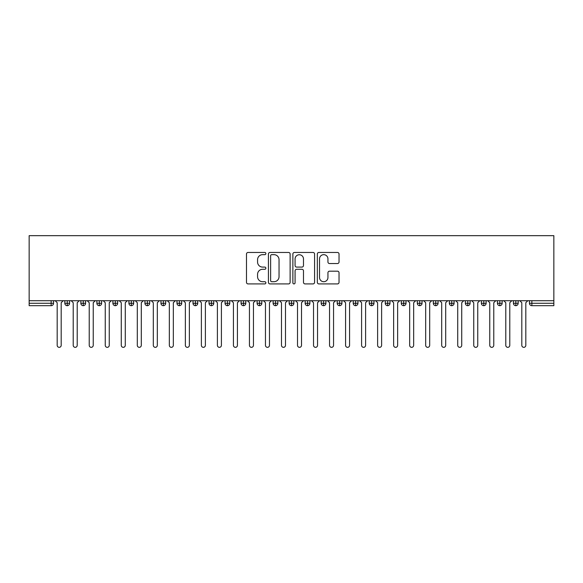 <?xml version="1.0" encoding="UTF-8"?>
<svg xmlns="http://www.w3.org/2000/svg" width="583" height="583" viewBox="0 0 583 583"><rect width="100%" height="100%" fill="white"/><g stroke="black" fill="none" stroke-linecap="round" stroke-linejoin="round"><path stroke-width="0.87" d="M265.87 253.561A1.1 1.1 0 0 0 264.762 252.461L248.059 252.461A1.574 1.574 0 0 0 246.485 254.035L246.485 282.34A1.574 1.574 0 0 0 248.059 283.914L264.762 283.914A1.1 1.1 0 0 0 265.87 282.813A1.1 1.1 0 0 0 264.762 281.713L262.605 281.713A5.036 5.036 0 0 1 257.569 276.685L257.569 274.323A5.036 5.036 0 0 1 262.605 269.288L264.762 269.288A1.1 1.1 0 0 0 265.87 268.187A1.1 1.1 0 0 0 264.762 267.087L262.605 267.087A5.036 5.036 0 0 1 257.569 262.059L257.569 259.697A5.036 5.036 0 0 1 262.605 254.662L264.762 254.662A1.1 1.1 0 0 0 265.87 253.561M337.462 263.552A1.574 1.574 0 0 0 339.029 261.978L339.029 254.035A1.574 1.574 0 0 0 337.462 252.461L318.901 252.461A1.574 1.574 0 0 0 317.327 254.035L317.327 282.34A1.574 1.574 0 0 0 318.901 283.914L337.462 283.914A1.574 1.574 0 0 0 339.029 282.34L339.029 272.749A1.574 1.574 0 0 0 337.462 271.175L329.519 271.175A1.574 1.574 0 0 0 327.945 272.749L327.945 277.508A4.205 4.205 0 0 1 323.74 281.713A4.205 4.205 0 0 1 319.535 277.508L319.535 258.874A4.205 4.205 0 0 1 323.74 254.662A4.205 4.205 0 0 1 327.945 258.874L327.945 261.978A1.574 1.574 0 0 0 329.519 263.552L337.462 263.552M29.15 300.711L29.15 235.663L553.85 235.663L553.85 300.711L29.15 300.711L29.15 303.277L51.136 303.277L51.136 300.711M290.123 254.035A1.574 1.574 0 0 0 288.549 252.461L269.995 252.461A1.574 1.574 0 0 0 268.42 254.035L268.42 282.34A1.574 1.574 0 0 0 269.995 283.914L288.549 283.914A1.574 1.574 0 0 0 290.123 282.34L290.123 254.035M294.451 252.461L313.005 252.461A1.574 1.574 0 0 1 314.58 254.035L314.58 282.34A1.574 1.574 0 0 1 313.005 283.914L305.062 283.914A1.574 1.574 0 0 1 303.488 282.34L303.488 270.862A1.574 1.574 0 0 0 301.921 269.288L296.652 269.288A1.574 1.574 0 0 0 295.078 270.862L295.078 282.813A1.1 1.1 0 0 1 293.978 283.914A1.1 1.1 0 0 1 292.877 282.813L292.877 254.035A1.574 1.574 0 0 1 294.451 252.461M53.541 303.277L51.136 303.277L51.136 305.681A2.405 2.405 0 0 0 53.541 303.277L53.541 300.711L53.541 303.277A2.405 2.405 0 0 1 51.136 305.681L29.15 305.681L29.15 303.277M553.85 300.711L553.85 305.681L531.864 305.681A2.405 2.405 0 0 1 529.459 303.277L529.459 300.711M67.242 300.711L67.242 305.681A2.405 2.405 0 0 1 64.837 303.277L64.837 300.711L64.837 303.277A2.405 2.405 0 0 0 67.242 305.681A2.405 2.405 0 0 0 69.566 303.277L69.566 300.711M83.26 300.711L83.26 305.681A2.405 2.405 0 0 1 80.862 303.277L80.862 300.711L80.862 303.277A2.405 2.405 0 0 0 83.26 305.681A2.405 2.405 0 0 0 85.584 303.277L85.584 300.711M99.285 300.711L99.285 305.681A2.405 2.405 0 0 1 96.88 303.277L96.88 300.711L96.88 303.277A2.405 2.405 0 0 0 99.285 305.681A2.405 2.405 0 0 0 101.61 303.277L101.61 300.711M115.303 300.711L115.303 305.681A2.405 2.405 0 0 1 112.905 303.277L112.905 300.711L112.905 303.277A2.405 2.405 0 0 0 115.303 305.681A2.405 2.405 0 0 0 117.628 303.277L117.628 300.711M131.328 300.711L131.328 305.681A2.405 2.405 0 0 1 128.923 303.277L128.923 300.711L128.923 303.277A2.405 2.405 0 0 0 131.328 305.681A2.405 2.405 0 0 0 133.653 303.277L133.653 300.711M147.346 300.711L147.346 305.681A2.405 2.405 0 0 1 144.941 303.277L144.941 300.711L144.941 303.277A2.405 2.405 0 0 0 147.346 305.681A2.405 2.405 0 0 0 149.671 303.277L149.671 300.711M163.371 300.711L163.371 305.681A2.405 2.405 0 0 1 160.966 303.277L160.966 300.711L160.966 303.277A2.405 2.405 0 0 0 163.371 305.681A2.405 2.405 0 0 0 165.689 303.277L165.689 300.711M179.389 300.711L179.389 305.681A2.405 2.405 0 0 1 176.984 303.277L176.984 300.711L176.984 303.277A2.405 2.405 0 0 0 179.389 305.681A2.405 2.405 0 0 0 181.714 303.277L181.714 300.711M195.414 300.711L195.414 305.681A2.405 2.405 0 0 1 193.009 303.277L193.009 300.711L193.009 303.277A2.405 2.405 0 0 0 195.414 305.681A2.405 2.405 0 0 0 197.732 303.277L197.732 300.711M211.432 300.711L211.432 305.681A2.405 2.405 0 0 1 209.027 303.277L209.027 300.711L209.027 303.277A2.405 2.405 0 0 0 211.432 305.681A2.405 2.405 0 0 0 213.757 303.277L213.757 300.711M227.457 300.711L227.457 305.681A2.405 2.405 0 0 1 225.053 303.277L225.053 300.711L225.053 303.277A2.405 2.405 0 0 0 227.457 305.681A2.405 2.405 0 0 0 229.775 303.277L229.775 300.711M243.475 300.711L243.475 305.681A2.405 2.405 0 0 1 241.071 303.277L241.071 300.711L241.071 303.277A2.405 2.405 0 0 0 243.475 305.681A2.405 2.405 0 0 0 245.8 303.277L245.8 300.711M259.501 300.711L259.501 305.681A2.405 2.405 0 0 1 257.096 303.277A2.405 2.405 0 0 0 259.501 305.681A2.405 2.405 0 0 1 257.096 303.277L257.096 300.711M261.818 300.711L261.818 303.277A2.405 2.405 0 0 1 259.501 305.681A2.405 2.405 0 0 0 261.818 303.277L257.096 303.277M275.519 305.681A2.405 2.405 0 0 1 273.114 303.277L273.114 300.711L273.114 303.277A2.405 2.405 0 0 0 275.519 305.681A2.405 2.405 0 0 0 277.843 303.277L277.843 300.711L277.843 303.277A2.405 2.405 0 0 1 275.519 305.681L275.519 303.277L277.843 303.277M291.536 300.711L291.536 305.681A2.405 2.405 0 0 1 289.139 303.277L289.139 300.711L289.139 303.277A2.405 2.405 0 0 0 291.536 305.681A2.405 2.405 0 0 0 293.861 303.277L293.861 300.711M307.562 300.711L307.562 305.681A2.405 2.405 0 0 1 305.157 303.277L305.157 300.711L305.157 303.277A2.405 2.405 0 0 0 307.562 305.681A2.405 2.405 0 0 0 309.886 303.277L309.886 300.711M323.58 300.711L323.58 303.277L321.182 303.277L321.182 300.711L321.182 303.277A2.405 2.405 0 0 0 323.58 305.681A2.405 2.405 0 0 0 325.904 303.277L325.904 300.711L325.904 303.277A2.405 2.405 0 0 1 323.58 305.681A2.405 2.405 0 0 1 321.182 303.277A2.405 2.405 0 0 0 323.58 305.681L323.58 303.277L325.904 303.277M339.605 300.711L339.605 305.681A2.405 2.405 0 0 1 337.2 303.277L337.2 300.711L337.2 303.277A2.405 2.405 0 0 0 339.605 305.681A2.405 2.405 0 0 0 341.93 303.277L341.93 300.711M355.623 300.711L355.623 305.681A2.405 2.405 0 0 1 353.225 303.277L353.225 300.711L353.225 303.277A2.405 2.405 0 0 0 355.623 305.681A2.405 2.405 0 0 0 357.947 303.277L357.947 300.711M371.648 300.711L371.648 305.681A2.405 2.405 0 0 1 369.243 303.277L369.243 300.711L369.243 303.277A2.405 2.405 0 0 0 371.648 305.681A2.405 2.405 0 0 0 373.973 303.277L373.973 300.711M387.666 300.711L387.666 305.681A2.405 2.405 0 0 1 385.268 303.277L385.268 300.711M389.991 300.711L389.991 303.277A2.405 2.405 0 0 1 387.666 305.681A2.405 2.405 0 0 0 389.991 303.277L385.268 303.277A2.405 2.405 0 0 0 387.666 305.681M403.691 300.711L403.691 305.681A2.405 2.405 0 0 1 401.286 303.277L401.286 300.711L401.286 303.277A2.405 2.405 0 0 0 403.691 305.681A2.405 2.405 0 0 0 406.016 303.277L406.016 300.711M419.709 300.711L419.709 305.681A2.405 2.405 0 0 1 417.311 303.277L417.311 300.711M422.034 300.711L422.034 303.277A2.405 2.405 0 0 1 419.709 305.681A2.405 2.405 0 0 0 422.034 303.277L417.311 303.277A2.405 2.405 0 0 0 419.709 305.681M435.734 300.711L435.734 305.681A2.405 2.405 0 0 1 433.329 303.277L433.329 300.711M438.059 300.711L438.059 303.277A2.405 2.405 0 0 1 435.734 305.681A2.405 2.405 0 0 0 438.059 303.277L433.329 303.277A2.405 2.405 0 0 0 435.734 305.681M451.752 300.711L451.752 305.681A2.405 2.405 0 0 1 449.347 303.277A2.405 2.405 0 0 0 451.752 305.681A2.405 2.405 0 0 1 449.347 303.277L449.347 300.711M454.077 300.711L454.077 303.277L454.077 300.711M467.777 300.711L467.777 305.681A2.405 2.405 0 0 1 465.372 303.277L465.372 300.711M470.095 300.711L470.095 303.277A2.405 2.405 0 0 1 467.777 305.681A2.405 2.405 0 0 0 470.095 303.277L465.372 303.277A2.405 2.405 0 0 0 467.777 305.681M483.795 300.711L483.795 305.681A2.405 2.405 0 0 1 481.39 303.277L481.39 300.711M486.12 300.711L486.12 303.277A2.405 2.405 0 0 1 483.795 305.681A2.405 2.405 0 0 0 486.12 303.277L481.39 303.277A2.405 2.405 0 0 0 483.795 305.681M499.82 300.711L499.82 305.681A2.405 2.405 0 0 1 497.416 303.277L497.416 300.711M502.138 300.711L502.138 303.277A2.405 2.405 0 0 1 499.82 305.681A2.405 2.405 0 0 0 502.138 303.277L497.416 303.277A2.405 2.405 0 0 0 499.82 305.681M515.838 300.711L515.838 305.681A2.405 2.405 0 0 1 513.434 303.277L513.434 300.711M518.163 300.711L518.163 303.277A2.405 2.405 0 0 1 515.838 305.681A2.405 2.405 0 0 0 518.163 303.277L513.434 303.277A2.405 2.405 0 0 0 515.838 305.681M275.519 300.711L275.519 303.277L273.114 303.277M451.752 305.681A2.405 2.405 0 0 0 454.077 303.277A2.405 2.405 0 0 1 451.752 305.681M271.722 254.662A1.1 1.1 0 0 0 270.621 255.762L270.621 280.612A1.1 1.1 0 0 0 271.722 281.713L274.003 281.713A5.036 5.036 0 0 0 279.038 276.685L279.038 259.697A5.036 5.036 0 0 0 274.003 254.662L271.722 254.662M303.488 258.947A4.205 4.205 0 0 0 299.283 254.742A4.205 4.205 0 0 0 295.078 258.947L295.078 265.513A1.574 1.574 0 0 0 296.652 267.087L301.921 267.087A1.574 1.574 0 0 0 303.488 265.513L303.488 258.947M55.188 300.711L57.185 302.715L57.185 345.333A2.004 2.004 0 0 0 59.189 347.337A2.004 2.004 0 0 0 61.193 345.333L61.193 302.715L63.197 300.711M71.206 300.711L73.21 302.715L73.21 345.333A2.004 2.004 0 0 0 75.214 347.337A2.004 2.004 0 0 0 77.211 345.333L77.211 302.715L79.215 300.711M87.224 300.711L89.228 302.715L89.228 345.333A2.004 2.004 0 0 0 91.232 347.337A2.004 2.004 0 0 0 93.236 345.333L93.236 302.715L95.24 300.711M103.249 300.711L105.253 302.715L105.253 345.333A2.004 2.004 0 0 0 107.257 347.337A2.004 2.004 0 0 0 109.254 345.333L109.254 302.715L111.258 300.711M119.267 300.711L121.271 302.715L121.271 345.333A2.004 2.004 0 0 0 123.275 347.337A2.004 2.004 0 0 0 125.279 345.333L125.279 302.715L127.283 300.711M135.292 300.711L137.297 302.715L137.297 345.333A2.004 2.004 0 0 0 139.301 347.337A2.004 2.004 0 0 0 141.297 345.333L141.297 302.715L143.301 300.711M151.31 300.711L153.314 302.715L153.314 345.333A2.004 2.004 0 0 0 155.318 347.337A2.004 2.004 0 0 0 157.323 345.333L157.323 302.715L159.327 300.711M167.336 300.711L169.34 302.715L169.34 345.333A2.004 2.004 0 0 0 171.336 347.337A2.004 2.004 0 0 0 173.34 345.333L173.34 302.715L175.345 300.711M183.353 300.711L185.358 302.715L185.358 345.333A2.004 2.004 0 0 0 187.362 347.337A2.004 2.004 0 0 0 189.366 345.333L189.366 302.715L191.37 300.711M199.379 300.711L201.383 302.715L201.383 345.333A2.004 2.004 0 0 0 203.38 347.337A2.004 2.004 0 0 0 205.384 345.333L205.384 302.715L207.388 300.711M215.397 300.711L217.401 302.715L217.401 345.333A2.004 2.004 0 0 0 219.405 347.337A2.004 2.004 0 0 0 221.409 345.333L221.409 302.715L223.406 300.711M231.422 300.711L233.426 302.715L233.426 345.333A2.004 2.004 0 0 0 235.423 347.337A2.004 2.004 0 0 0 237.427 345.333L237.427 302.715L239.431 300.711M247.44 300.711L249.444 302.715L249.444 345.333A2.004 2.004 0 0 0 251.448 347.337A2.004 2.004 0 0 0 253.452 345.333L253.452 302.715L255.449 300.711M263.465 300.711L265.462 302.715L265.462 345.333A2.004 2.004 0 0 0 267.466 347.337A2.004 2.004 0 0 0 269.47 345.333L269.47 302.715L271.474 300.711M279.483 300.711L281.487 302.715L281.487 345.333A2.004 2.004 0 0 0 283.491 347.337A2.004 2.004 0 0 0 285.495 345.333L285.495 302.715L287.492 300.711M295.508 300.711L297.505 302.715L297.505 345.333A2.004 2.004 0 0 0 299.509 347.337A2.004 2.004 0 0 0 301.513 345.333L301.513 302.715L303.517 300.711M311.526 300.711L313.53 302.715L313.53 345.333A2.004 2.004 0 0 0 315.534 347.337A2.004 2.004 0 0 0 317.538 345.333L317.538 302.715L319.535 300.711M327.551 300.711L329.548 302.715L329.548 345.333A2.004 2.004 0 0 0 331.552 347.337A2.004 2.004 0 0 0 333.556 345.333L333.556 302.715L335.56 300.711M343.569 300.711L345.573 302.715L345.573 345.333A2.004 2.004 0 0 0 347.577 347.337A2.004 2.004 0 0 0 349.574 345.333L349.574 302.715L351.578 300.711M359.594 300.711L361.591 302.715L361.591 345.333A2.004 2.004 0 0 0 363.595 347.337A2.004 2.004 0 0 0 365.599 345.333L365.599 302.715L367.603 300.711M375.612 300.711L377.616 302.715L377.616 345.333A2.004 2.004 0 0 0 379.62 347.337A2.004 2.004 0 0 0 381.617 345.333L381.617 302.715L383.621 300.711M391.63 300.711L393.634 302.715L393.634 345.333A2.004 2.004 0 0 0 395.638 347.337A2.004 2.004 0 0 0 397.642 345.333L397.642 302.715L399.647 300.711M407.655 300.711L409.66 302.715L409.66 345.333A2.004 2.004 0 0 0 411.664 347.337A2.004 2.004 0 0 0 413.66 345.333L413.66 302.715L415.664 300.711M423.673 300.711L425.677 302.715L425.677 345.333A2.004 2.004 0 0 0 427.682 347.337A2.004 2.004 0 0 0 429.686 345.333L429.686 302.715L431.69 300.711M439.699 300.711L441.703 302.715L441.703 345.333A2.004 2.004 0 0 0 443.699 347.337A2.004 2.004 0 0 0 445.704 345.333L445.704 302.715L447.708 300.711M455.717 300.711L457.721 302.715L457.721 345.333A2.004 2.004 0 0 0 459.725 347.337A2.004 2.004 0 0 0 461.729 345.333L461.729 302.715L463.733 300.711M471.742 300.711L473.746 302.715L473.746 345.333A2.004 2.004 0 0 0 475.743 347.337A2.004 2.004 0 0 0 477.747 345.333L477.747 302.715L479.751 300.711M487.76 300.711L489.764 302.715L489.764 345.333A2.004 2.004 0 0 0 491.768 347.337A2.004 2.004 0 0 0 493.772 345.333L493.772 302.715L495.776 300.711M503.785 300.711L505.789 302.715L505.789 345.333A2.004 2.004 0 0 0 507.786 347.337A2.004 2.004 0 0 0 509.79 345.333L509.79 302.715L511.794 300.711M519.803 300.711L521.807 302.715L521.807 345.333A2.004 2.004 0 0 0 523.811 347.337A2.004 2.004 0 0 0 525.815 345.333L525.815 302.715L527.812 300.711M531.864 300.711L531.864 303.277L553.85 303.277M531.864 303.277L531.864 305.681A2.405 2.405 0 0 1 529.459 303.277L531.864 303.277M64.837 303.277A2.405 2.405 0 0 0 67.242 305.681A2.405 2.405 0 0 0 69.566 303.277L64.837 303.277M80.862 303.277A2.405 2.405 0 0 0 83.26 305.681A2.405 2.405 0 0 0 85.584 303.277L80.862 303.277M96.88 303.277A2.405 2.405 0 0 0 99.285 305.681A2.405 2.405 0 0 0 101.61 303.277L96.88 303.277M112.905 303.277A2.405 2.405 0 0 0 115.303 305.681A2.405 2.405 0 0 0 117.628 303.277L112.905 303.277M128.923 303.277A2.405 2.405 0 0 0 131.328 305.681A2.405 2.405 0 0 0 133.653 303.277L128.923 303.277M144.941 303.277A2.405 2.405 0 0 0 147.346 305.681A2.405 2.405 0 0 0 149.671 303.277L144.941 303.277M160.966 303.277L165.689 303.277A2.405 2.405 0 0 1 163.371 305.681M176.984 303.277A2.405 2.405 0 0 0 179.389 305.681A2.405 2.405 0 0 0 181.714 303.277L176.984 303.277M193.009 303.277A2.405 2.405 0 0 0 195.414 305.681A2.405 2.405 0 0 0 197.732 303.277L193.009 303.277M209.027 303.277A2.405 2.405 0 0 0 211.432 305.681A2.405 2.405 0 0 0 213.757 303.277L209.027 303.277M225.053 303.277A2.405 2.405 0 0 0 227.457 305.681A2.405 2.405 0 0 0 229.775 303.277L225.053 303.277M241.071 303.277A2.405 2.405 0 0 0 243.475 305.681A2.405 2.405 0 0 0 245.8 303.277L241.071 303.277M289.139 303.277L293.861 303.277A2.405 2.405 0 0 1 291.536 305.681M305.157 303.277A2.405 2.405 0 0 0 307.562 305.681A2.405 2.405 0 0 0 309.886 303.277L305.157 303.277M337.2 303.277L341.93 303.277A2.405 2.405 0 0 1 339.605 305.681M353.225 303.277A2.405 2.405 0 0 0 355.623 305.681A2.405 2.405 0 0 0 357.947 303.277L353.225 303.277M369.243 303.277L373.973 303.277A2.405 2.405 0 0 1 371.648 305.681M401.286 303.277L406.016 303.277A2.405 2.405 0 0 1 403.691 305.681M449.347 303.277L454.077 303.277"/></g></svg>
